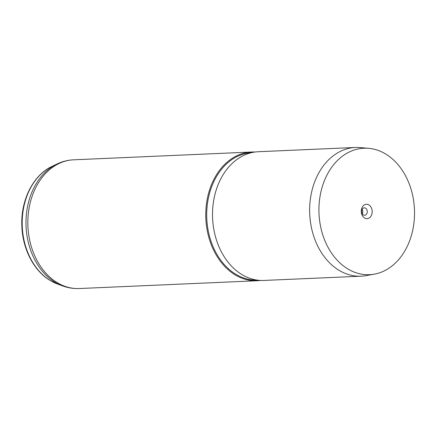 <?xml version="1.0" encoding="UTF-8"?>
<svg xmlns="http://www.w3.org/2000/svg" width="436" height="436" viewBox="0 0 436 436"><rect width="100%" height="100%" fill="white"/><g stroke="black" fill="none" stroke-linecap="round" stroke-linejoin="round"><path stroke-width="0.65" d="M364.632 218.038A7.216 5.445 87.5 0 0 371.761 214.403A7.216 5.445 87.5 0 0 368.834 204.876A7.216 5.445 87.5 0 0 361.7 208.512A7.216 5.445 87.5 0 0 364.632 218.038M363.362 214.964A3.739 2.818 87.5 0 0 364.616 215.291A3.739 2.818 87.5 0 0 367.232 212.278A3.739 2.818 87.5 0 0 365.537 208.146A3.739 2.818 87.5 0 0 364.289 207.825A3.739 2.818 87.5 0 0 361.667 210.839A3.739 2.818 87.5 0 0 363.362 214.964M362.311 213.923A3.739 2.818 87.5 0 0 362.114 209.389M385.162 153.706A63.296 47.769 87.5 0 0 368.78 148.333A63.296 47.769 87.5 0 0 320.073 196.156A63.296 47.769 87.5 0 0 348.299 269.208A63.296 47.769 87.5 0 0 374.29 274.162A63.296 47.769 87.5 0 0 414.2 220.502A63.296 47.769 87.5 0 0 385.162 153.706M368.78 148.333L360.37 147.581A64.424 48.619 87.5 0 0 355.465 147.466A64.424 48.619 87.5 0 0 310.323 199.421A64.424 48.619 87.5 0 0 339.53 270.609A64.424 48.619 87.5 0 0 361.106 276.19A64.424 48.619 87.5 0 0 365.978 275.65L374.29 274.162M254.978 152.022A64.424 48.619 87.5 0 0 251.594 152.017A64.424 48.619 87.5 0 0 206.451 203.972A64.424 48.619 87.5 0 0 235.653 275.16A64.424 48.619 87.5 0 0 257.235 280.74A64.424 48.619 87.5 0 0 260.603 280.435M355.465 147.466L258.352 151.723A64.424 48.619 87.5 0 0 254.624 152.077A64.424 48.619 87.5 0 0 212.926 206.119A64.424 48.619 87.5 0 0 242.411 274.86A64.424 48.619 87.5 0 0 260.248 280.419A64.424 48.619 87.5 0 0 263.987 280.441L361.106 276.19M254.624 152.077L248.384 152.992A63.781 48.134 87.5 0 0 207.105 206.495A63.781 48.134 87.5 0 0 236.29 274.555A63.781 48.134 87.5 0 0 253.948 280.048L260.248 280.419M57.034 283.814L50.625 280.74C34.003 271.23 22.558 249.13 21.855 226.088C20.623 200.418 33.011 175.234 51.895 166.459A61.738 46.592 87.5 0 0 22.187 222.218A61.738 46.592 87.5 0 0 50.838 280.839A61.738 46.592 87.5 0 0 57.034 283.814L62.103 285.727A63.983 48.287 -92.5 0 1 55.677 282.648A63.983 48.287 -92.5 0 1 25.986 221.891A63.983 48.287 -92.5 0 1 56.773 164.11C62.152 161.516 67.787 160.083 73.673 159.81A64.424 48.619 87.5 0 0 28.531 211.771A64.424 48.619 87.5 0 0 57.732 282.953A64.424 48.619 87.5 0 0 79.314 288.534L257.235 280.74M51.895 166.459L56.773 164.11M73.673 159.81L251.594 152.017M79.314 288.534C73.428 288.774 67.689 287.842 62.103 285.727"/></g></svg>

